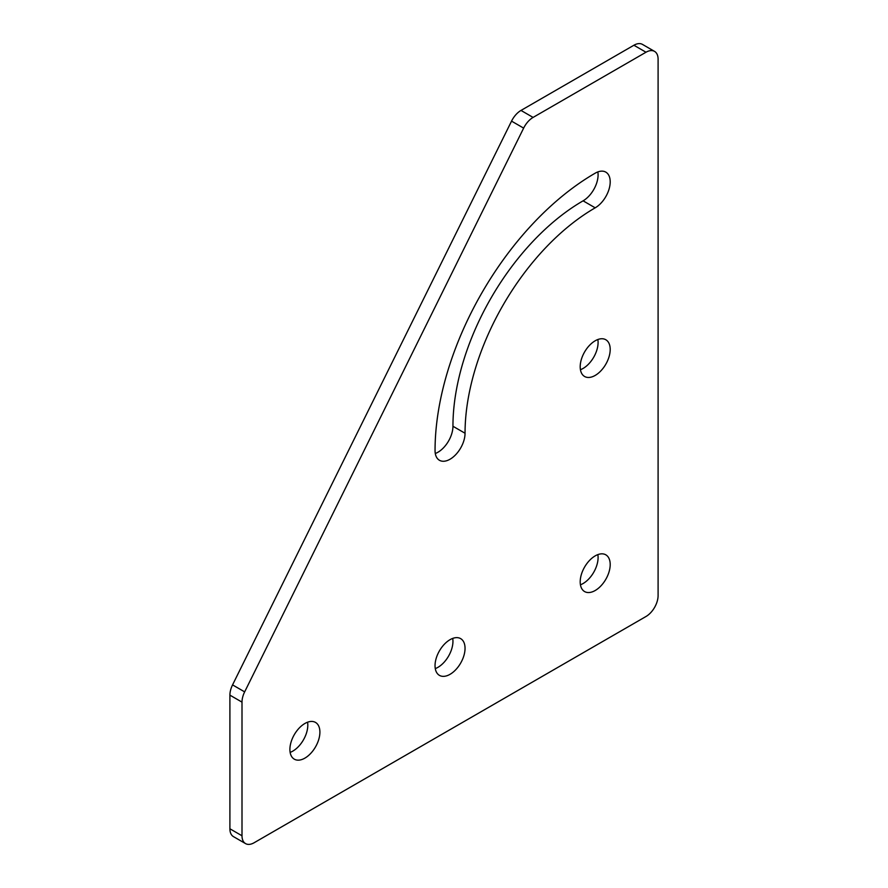 <?xml version="1.0" encoding="UTF-8"?>
<svg xmlns="http://www.w3.org/2000/svg" width="888" height="888" viewBox="0 0 888 888"><rect width="100%" height="100%" fill="white"/><g stroke="black" fill="none" stroke-linecap="round" stroke-linejoin="round"><path stroke-width="1.33" d="M304.906 758.119A21.212 12.243 120 0 0 318.759 739.427A21.212 12.243 120 0 0 315.506 722.421A21.212 12.243 120 0 0 304.906 723.476A21.212 12.243 120 0 0 291.042 742.168A21.212 12.243 120 0 0 294.294 759.162A21.212 12.243 120 0 0 304.906 758.119M290.143 752.391A21.212 12.243 120 0 0 292.807 751.126A21.212 12.243 120 0 0 307.57 722.21M595.193 375.424A21.212 12.243 120 0 0 609.057 356.732A21.212 12.243 120 0 0 605.805 339.738A21.212 12.243 120 0 0 595.193 340.781A21.212 12.243 120 0 0 581.34 359.474A21.212 12.243 120 0 0 584.593 376.479A21.212 12.243 120 0 0 595.193 375.424M580.43 369.708A21.212 12.243 120 0 0 583.094 368.442A21.212 12.243 120 0 0 597.857 339.527M450.05 674.314A21.212 12.243 120 0 0 463.902 655.622A21.212 12.243 120 0 0 460.65 638.627A21.212 12.243 120 0 0 450.05 639.671A21.212 12.243 120 0 0 436.186 658.363A21.212 12.243 120 0 0 439.438 675.368A21.212 12.243 120 0 0 450.05 674.314M435.286 668.597A21.212 12.243 120 0 0 437.951 667.332A21.212 12.243 120 0 0 452.714 638.417M595.193 590.509A21.212 12.243 120 0 0 609.057 571.828A21.212 12.243 120 0 0 605.805 554.822A21.212 12.243 120 0 0 595.193 555.877A21.212 12.243 120 0 0 581.34 574.569A21.212 12.243 120 0 0 584.593 591.563A21.212 12.243 120 0 0 595.193 590.509M580.43 584.792A21.212 12.243 120 0 0 583.094 583.527A21.212 12.243 120 0 0 597.857 554.611M435.286 453.502A21.212 12.243 120 0 0 452.947 426.262A184.06 106.271 -60 0 1 583.094 200.832A21.212 12.243 120 0 0 597.857 171.917M645.998 52.226L633.899 45.244L520.99 110.434L533.089 117.416A17.105 9.879 120 0 0 523.643 128.116L244.655 691.874A17.105 9.879 120 0 0 242.002 702.13L242.002 835.775A17.105 9.879 120 0 0 245.543 843.6A17.105 9.879 120 0 0 254.101 842.756L645.998 616.494A17.105 9.879 120 0 0 658.097 595.537L658.097 59.219A17.105 9.879 120 0 0 654.545 51.382A17.105 9.879 120 0 0 645.998 52.226L533.089 117.416M633.899 45.244A17.105 9.879 -60 0 1 642.457 44.4L654.545 51.382M245.543 843.6L233.455 836.618A17.105 9.879 -60 0 1 229.903 828.782L242.002 835.775M242.002 702.13L229.903 695.138L229.903 828.782M229.903 695.138A17.105 9.879 -60 0 1 232.556 684.892L244.655 691.874M523.643 128.116L511.544 121.134L232.556 684.892M511.544 121.134A17.105 9.879 -60 0 1 520.99 110.434M595.193 173.182A226.484 130.758 120 0 0 435.053 450.56A21.212 12.243 120 0 0 439.438 460.273A21.212 12.243 120 0 0 455.788 454.589A21.212 12.243 120 0 0 465.046 433.244A184.06 106.271 -60 0 1 595.193 207.825A21.212 12.243 120 0 0 609.057 189.133A21.212 12.243 120 0 0 605.805 172.128A21.212 12.243 120 0 0 595.193 173.182M583.094 200.832L595.193 207.825M452.947 426.262L465.046 433.244"/></g></svg>

